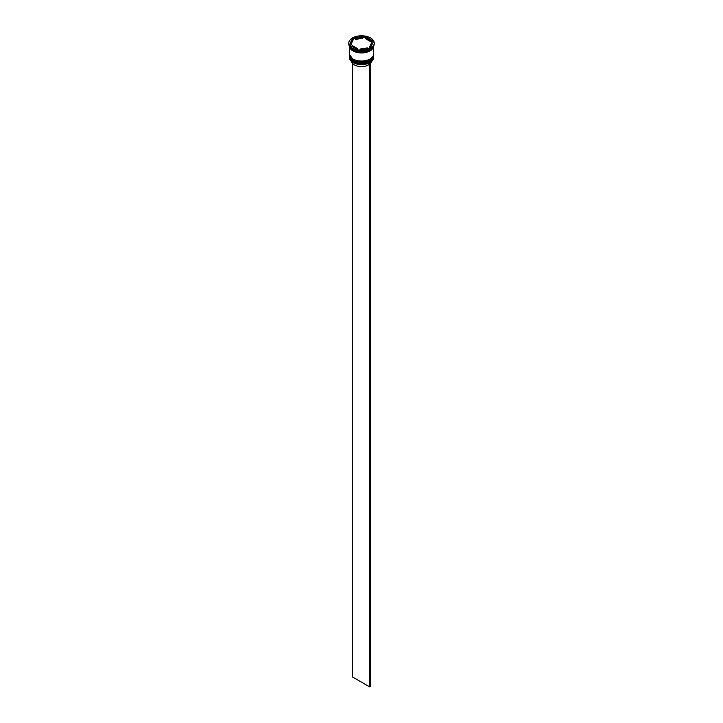 <?xml version="1.0" encoding="UTF-8"?>
<svg xmlns="http://www.w3.org/2000/svg" width="723" height="723" viewBox="0 0 723 723"><rect width="100%" height="100%" fill="white"/><g stroke="black" fill="none" stroke-linecap="round" stroke-linejoin="round"><path stroke-width="1.08" d="M370.013 62.54A11.975 6.914 180 0 1 369.968 62.567A11.975 6.914 180 0 1 369.507 62.82A11.975 6.914 180 0 1 353.032 62.567L352.941 62.512A12.101 6.986 0 0 0 370.059 62.512A12.101 6.986 0 0 0 373.601 57.578L373.601 56.638A12.101 6.986 180 0 1 366.127 63.091A12.101 6.986 180 0 1 352.941 61.582A12.101 6.986 180 0 1 349.399 56.638A12.101 6.986 180 0 1 349.408 56.331M373.592 54.776A12.101 6.986 180 0 1 373.601 55.084A12.101 6.986 180 0 1 366.127 61.536A12.101 6.986 180 0 1 352.941 60.018A12.101 6.986 180 0 1 349.399 55.084A12.101 6.986 180 0 1 349.408 54.776M358.554 51.089L358.057 51.008A12.354 7.131 180 0 0 358.554 51.089M370.366 49.128A12.354 7.131 180 0 1 370.239 49.209A12.354 7.131 180 0 1 370.049 49.309A12.101 6.986 0 0 1 352.941 49.309L352.49 49.047A12.734 7.357 0 0 0 370.51 49.047L370.049 49.309A12.101 6.986 0 0 0 370.149 49.254M370.51 49.047A12.734 7.357 0 0 0 374.234 43.85L374.234 43.118A12.734 7.357 0 0 0 370.51 37.921A12.734 7.357 0 0 0 356.629 36.331A12.734 7.357 0 0 0 348.766 43.118A12.734 7.357 0 0 0 352.49 48.324A12.734 7.357 0 0 0 366.371 49.914A12.734 7.357 0 0 0 374.234 43.118M349.408 55.337A12.101 6.986 0 0 0 349.399 55.599A12.101 6.986 0 0 0 352.941 60.542A12.101 6.986 0 0 0 366.127 62.051A12.101 6.986 0 0 0 373.601 55.599A12.101 6.986 0 0 0 373.592 55.337M352.941 58.979A12.101 6.986 0 0 0 366.127 60.497A12.101 6.986 0 0 0 373.601 54.044L373.601 46.145A12.101 6.986 0 0 1 365.946 52.427A12.101 6.986 0 0 1 352.941 50.872A12.101 6.986 0 0 1 349.408 46.155L349.399 54.044A12.101 6.986 0 0 0 352.941 58.979M349.507 46.317A12.101 6.986 0 0 0 352.941 50.348A12.101 6.986 0 0 0 365.395 52.02A12.101 6.986 0 0 0 373.493 46.317M373.195 42.07L370.763 40.669A10.185 5.883 0 0 0 368.703 38.961A10.185 5.883 0 0 0 365.748 37.777L364.943 37.316A12.354 7.131 180 0 0 364.446 37.235L364.943 37.316M365.748 38.816L365.748 37.777L370.763 40.669L370.763 41.708L365.748 38.816M351.514 61.527A10.059 5.811 0 0 0 354.387 64.907A10.059 5.811 0 0 0 368.152 65.16L368.152 63.425M353.032 62.567L352.941 62.512A12.101 6.986 0 0 1 349.399 57.578L349.399 56.638M360.551 49.742L360.551 48.974A10.185 5.883 0 0 0 367.401 47.917L367.401 48.676M352.237 46.615L352.237 45.576A10.185 5.883 0 0 0 357.252 48.468L357.252 49.507M353.195 39.72A10.185 5.883 0 0 0 351.315 43.118A10.185 5.883 0 0 0 351.351 43.669L353.195 39.72L351.351 43.669M351.315 43.118L351.315 44.157A10.185 5.883 0 0 0 351.351 44.709M362.449 37.262A10.185 5.883 0 0 0 355.599 38.328L355.599 39.367L362.449 38.301L362.449 37.262L355.599 38.328M360.551 48.974L367.401 47.917M352.237 45.576L357.252 48.468M358.265 50.095L370.339 48.224L373.574 41.256L364.735 36.15L352.661 38.021L349.426 44.989L358.265 50.095M348.766 43.118L348.766 43.85A12.734 7.357 0 0 0 352.49 49.047L352.941 49.309M352.58 39.223L352.951 39.015A12.354 7.131 180 0 0 352.58 39.223L349.805 45.206M352.661 38.943L352.661 38.021M364.446 37.235L362.449 37.542M355.599 38.599L352.951 39.015M364.735 37.072L364.735 36.15M369.805 46.525L369.805 47.564A10.185 5.883 0 0 0 371.685 44.157L371.685 43.118A10.185 5.883 0 0 0 371.649 42.576L369.805 46.525A10.185 5.883 0 0 0 371.685 43.118M370.51 63.389A10.059 5.811 0 0 0 371.486 61.527M370.411 62.305L369.507 62.82M352.49 63.389L352.49 676.972L369.607 686.85L370.51 686.326L370.51 62.359M369.607 62.883L369.607 686.85M369.923 61.03A11.722 6.769 180 0 1 353.213 61.112M349.399 55.969A12.101 6.986 0 0 0 349.399 56.014A12.101 6.986 0 0 0 352.941 60.958A12.101 6.986 0 0 0 366.127 62.467A12.101 6.986 0 0 0 373.601 56.014A12.101 6.986 0 0 0 373.601 55.969M373.601 55.752A12.101 6.986 180 0 1 373.601 55.915A12.101 6.986 180 0 1 366.127 62.368A12.101 6.986 180 0 1 352.941 60.849A12.101 6.986 180 0 1 349.399 55.915A12.101 6.986 180 0 1 349.399 55.752L353.023 61.13C359.964 65.549 374.08 62.232 373.601 56.014L373.601 55.752M369.923 59.476A11.722 6.769 180 0 1 353.213 59.548M349.399 54.406A12.101 6.986 0 0 0 349.399 54.46A12.101 6.986 0 0 0 352.941 59.394A12.101 6.986 0 0 0 366.127 60.913A12.101 6.986 0 0 0 373.601 54.46A12.101 6.986 0 0 0 373.601 54.406M373.601 54.198A12.101 6.986 180 0 1 373.601 54.352A12.101 6.986 180 0 1 366.127 60.804A12.101 6.986 180 0 1 352.941 59.295A12.101 6.986 180 0 1 349.399 54.352A12.101 6.986 180 0 1 349.399 54.198L353.023 59.575C359.964 63.986 374.08 60.669 373.601 54.46L373.601 54.198M373.52 46.281A12.038 6.95 180 0 1 365.82 52.418A12.038 6.95 180 0 1 352.987 50.845A12.038 6.95 180 0 1 349.48 46.281M373.601 55.599L373.601 55.084M349.399 55.599L349.399 55.084"/></g></svg>
